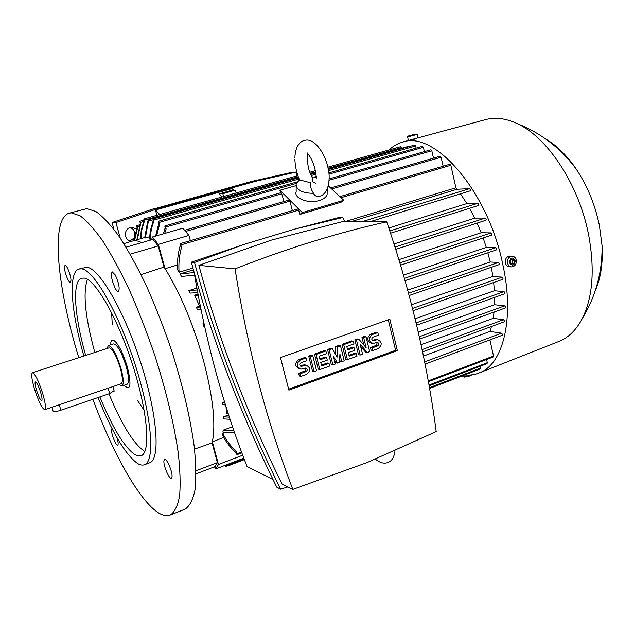 <?xml version="1.0" encoding="UTF-8"?>
<svg xmlns="http://www.w3.org/2000/svg" width="634" height="634" viewBox="0 0 634 634"><rect width="100%" height="100%" fill="white"/><g stroke="black" fill="none" stroke-linecap="round" stroke-linejoin="round"><path stroke-width="0.95" d="M313.537 193.362C301.76 193.093 295.959 189.883 296.126 183.741L299.454 179.85L310.375 182.735C309.86 185.643 310.914 189.178 313.537 193.362C314.543 195.716 316.382 196.714 319.037 196.35L319.845 196.144C323.443 195.486 328.563 190.747 329.07 179.39C330.433 161.084 315.724 136.041 304.272 140.597C300.579 141.097 295.135 146.082 294.873 158.104M315.883 183.321L313.03 181.982L312.19 177.774M311.714 176.846L316.326 177.235M327.16 191.991L327.12 194.646C326.201 197.214 323.602 199.155 319.338 200.487C308.56 203.982 293.597 198.283 296.165 191.801L296.133 186.404M343.779 200.281L341.1 202.214L299.811 214.474L302.299 212.572L343.779 200.281L328.253 185.786M302.299 212.572L279.879 190.248L295.967 185.659M279.879 190.248L280.791 192.744M430.914 149.775L431.817 150.765L433.49 158.143M164.888 227.083L164.951 225.91L166.14 228.914L164.888 227.083M283.969 201.501L281.734 193.806L280.902 192.72M292.329 210.639L289.952 201.121L289.096 200.019M299.811 214.474L298.733 210.139L297.853 209.022M180.008 244.882L180.088 243.702L180.817 244.93L181.498 247.45L180.008 244.882M440.147 156.21L441.082 157.216L443.111 166.235M449.894 164.246L450.853 165.252L455.894 187.799L457.043 189.249L469.588 188.655L470.452 189.74L470.166 190.858L369.59 221.845M192.934 268.016L179.089 272.24L177.671 269.87C177.092 261.58 177.94 253.489 180.199 245.588M204.56 326.264L203.799 326.272L202.904 323.8L203.942 323.459M201.002 309.574L197.436 309.733L196.397 307.244L199.552 306.23L194.638 295.103L197.959 294.057M394.055 243.955L474.787 218.112L485.343 218.048L486.223 219.158L485.937 220.252L395.759 249.328M469.628 208.269L474.787 218.112M197.673 292.551L190.073 293.098L188.877 290.602L196.857 288.098M388.824 228.01L466.878 203.569L477.846 203.284L478.725 204.378L478.44 205.487L390.552 233.193L478.44 205.487M460.474 193.845L466.878 203.569M194.59 275.188L181.498 276.44L180.08 273.943L193.441 269.862M350.42 221.86L457.043 189.249M455.894 187.799L344.928 221.654M177.512 264.957L165.102 268.705L158.326 244.383L152.422 236.989L151.605 239.771M126.071 247.173L152.937 239.383L158.175 245.96L164.063 267.088L141.017 274.562M164.063 267.088L165.102 268.705C180.531 293.645 193.37 324.402 203.617 360.968C213.008 397.05 215.917 423.98 212.358 441.763L223.754 437.508M181.498 247.45C179.256 255.518 178.455 263.784 179.089 272.24M180.08 273.943L194.155 272.557M188.877 290.602L197.198 289.968M273.008 479.518L247.078 466.592C223.398 406.188 205.741 341.409 194.107 272.255M280.648 489.163L276.781 487.189C240.167 413.075 211.693 338.073 191.349 262.175L244.661 244.209L194.503 262.46C215.029 338.921 243.741 414.485 280.648 489.163L287.86 486.92M345.031 221.86L342.82 217.502L294.334 229.215L244.661 244.209M386.716 221.829L341.607 221.868L271.114 240.191L198.886 265.361C218.667 339.19 246.388 412.076 282.051 484.027L292.829 489.4L367.276 462.487L436.2 431.596C427.015 361.618 410.523 291.695 386.716 221.829C362.474 227.226 337.7 233.827 312.404 241.617C287.091 249.431 261.319 258.513 235.071 268.879C247.387 347.733 266.645 421.238 292.829 489.4M397.359 350.657L288.882 390.148L280.466 357.568L389.855 319.267L397.359 350.657L395.592 350.309L288.636 389.189M388.293 319.813L395.592 350.309M360.175 355.048L358.479 354.675L354.826 339.8L357.211 338.952L358.899 339.285L366.127 347.678L363.662 337.597L366.04 336.757L369.662 351.632L367.3 352.488L360.088 344.119L362.553 354.192L360.175 355.048L356.514 340.133L358.899 339.285M363.861 345.047L361.959 337.28L364.328 336.44L366.04 336.757M367.3 352.488L365.588 352.124L360.643 346.386M332.898 364.875L331.265 364.471L327.509 349.453L330.75 348.304L332.39 348.668L337.137 357.101L337.248 346.949L340.482 345.799L344.207 360.809L341.789 361.673L339.927 354.176L339.372 362.545L337.756 363.131L333.452 356.49L335.331 364.003L332.898 364.875L329.133 349.817L332.39 348.668M335.521 354.232L335.608 346.592L338.825 345.451L340.482 345.799M341.789 361.673L340.133 361.285L339.602 359.121M337.756 363.131L336.115 362.727L334.324 359.977M314.107 371.651L312.514 371.223L308.687 356.11L311.151 355.23L312.744 355.619L316.58 370.763L314.107 371.651L310.272 356.49L312.744 355.619M300.873 376.422L300.191 373.735L306 371.651C307.704 370.193 307.625 368.972 305.77 367.989L300.888 369.194C296.221 366.721 296.03 363.654 300.318 360.017L306.135 357.956L306.816 360.643L300.999 362.703C299.288 364.162 299.367 365.39 301.237 366.373L306.087 365.168C310.739 367.617 310.945 370.668 306.682 374.322L300.873 376.422L299.311 375.978L298.63 373.299L304.891 370.969L305.675 369.551L305.184 368.045M299.573 368.837L299.327 368.774C294.667 366.301 294.477 363.25 298.749 359.621L304.558 357.568L306.135 357.956M300.247 365.905L302.838 364.986L305.786 365.097M328.991 363.393L329.656 366.048L319.861 369.574L318.252 369.154L314.44 354.073L324.251 350.602L325.876 350.967L326.542 353.637L319.179 356.253L320.075 359.811L326.613 357.481L327.287 360.144L320.749 362.474L321.644 366.032L328.991 363.393L327.358 362.989L321.414 365.129M319.853 358.923L324.996 357.093L326.613 357.481M356.348 353.566L356.997 356.197L347.416 359.652L345.752 359.264L342.043 344.317L351.648 340.926L353.328 341.258L353.97 343.897L346.774 346.457L347.646 349.984L354.041 347.701L354.691 350.34L348.296 352.623L349.168 356.149L356.348 353.566L354.668 353.193L348.946 355.246M347.424 349.104L352.361 347.353L354.041 347.701M372.808 350.499L372.174 347.884L377.658 345.91C379.291 344.46 379.203 343.271 377.388 342.336L373.022 343.485C368.473 341.14 368.251 338.152 372.348 334.53L377.84 332.581L378.474 335.204L372.982 337.153C371.342 338.604 371.437 339.8 373.26 340.735L377.602 339.594C382.136 341.916 382.365 344.888 378.292 348.526L372.808 350.499L371.088 350.142L370.454 347.535L376.374 345.324L377.119 343.953L376.659 342.487M372.031 343.287L371.302 343.145C366.761 340.807 366.539 337.827 370.628 334.213L376.105 332.279L377.84 332.581M372.261 340.26L376.834 339.452M372.174 347.884L370.454 347.535M347.416 359.652L343.707 344.658L353.328 341.258M343.707 344.658L342.043 344.317M319.861 369.574L316.041 354.446L325.876 350.967M316.041 354.446L314.44 354.073M300.191 373.735L298.63 373.299M310.272 356.49L308.687 356.11M337.248 346.949L335.608 346.592M329.133 349.817L327.509 349.453M363.662 337.597L361.959 337.28M356.514 340.133L354.826 339.8M198.886 265.361L235.071 268.879M294.334 229.215L338.833 217.533L342.82 217.502M191.349 262.175L194.503 262.46M418.242 332.161L494.552 304.724L504.664 305.857L505.552 307.007L505.139 308.021M494.631 297.378L494.552 304.724M415.08 318.767L494.377 290.729L504.062 291.632L504.957 292.781L504.545 293.811M493.664 282.51L494.377 290.729M411.561 304.708L492.887 276.464L502.16 277.145L503.047 278.286L502.786 279.317L413.083 310.676M491.31 267.31L492.887 276.464M407.702 290.103L490.177 261.993L498.506 262.444L499.394 263.586L499.132 264.632L409.152 295.484M487.855 252.768L490.177 261.993M403.493 275.061L486.294 247.403L495.701 247.72L496.596 248.853L496.319 249.923L405.071 280.6M483.14 237.94L486.294 247.403M398.944 259.655L481.19 232.749L491.16 232.892L492.047 234.009L491.77 235.095L400.585 265.131M477.133 223.097L481.19 232.749M198.268 295.706L194.638 295.103M200.36 306.388L199.552 306.23M196.397 307.244L200.487 307.046M202.904 323.8L204.013 323.784M228.327 413.939L226.457 413.178L226.061 406.814M220.925 389.91L220.434 388.214M225.458 404.896L222.692 404.73L222.463 402.542L224.499 401.805M222.463 402.542L224.769 402.685M400.688 146.692L401.671 148.301M407.805 146.565L408.351 146.842M414.763 145.035L415.619 146.002L416.11 148.126M422.513 146.319L423.393 147.294L424.384 151.645M494.044 312.079L493.212 318.347L503.547 319.694L504.426 320.852L504.022 321.834M491.477 326.494L489.963 331.455L501.605 333.191L502.469 334.34L502.073 335.307M489.916 339.895L493.521 356.023L493.141 356.942M486.579 359.494L487.3 362.711L486.936 363.615M480.524 366.127L480.572 368.79M389.054 149.965C392.985 146.169 397.447 143.577 402.439 142.167C434.013 130.033 487.601 190.287 502.651 263.76C514.856 317.983 503.309 363.75 479.859 372.665C475.104 374.686 470.048 375.447 464.706 374.94M407.575 136.857L408.359 140.257L409.001 140.304L485.517 119.636C495.106 116.989 505.583 118.281 516.956 123.503C547.15 136.881 578.723 184.24 588.471 234.128C594.954 268.737 592.925 296.807 582.392 318.339C576.56 329.577 569.055 337.145 559.885 341.052L558.047 341.781M471.728 374.86L470.896 375.479L463.272 376.929L462.408 375.819M470.269 375.875L464.627 377.111M545.977 139.187C556.953 145.574 567.113 155.655 576.457 169.421C587.425 186.031 595.064 204.647 599.368 225.268L602.062 245.667C603.005 263.451 600.731 278.453 595.255 290.681M510.251 256.088L509.696 256.065C506.439 256.722 504.997 259.013 505.361 262.92C506.035 265.384 507.469 266.684 509.641 266.803L511.258 266.898M507.549 263.039C508.23 265.511 509.665 266.811 511.844 266.93C515.125 266.288 516.583 263.998 516.227 260.059C515.545 257.562 514.103 256.263 511.9 256.16C508.642 256.825 507.192 259.116 507.549 263.039M509.324 262.603C512.335 266.526 514.348 265.836 515.347 260.534C512.343 256.611 510.33 257.301 509.324 262.603M513.897 263.419L511.749 264.156L510.188 262.31L510.782 259.718L512.93 258.981L514.483 260.836L513.897 263.419L512.129 263.324L512.716 260.74L511.614 259.433M514.483 260.836L512.716 260.74M511.289 263.609L512.129 263.324M416.015 138.878L410.483 140.059M408.859 135.779L407.559 136.785L408.201 136.825L417.053 134.456M409.326 135.771L415.587 134.154L409.326 135.771M414.319 134.535L410.15 135.541L414.287 134.392M225.427 465.221L225.569 466.616L224.793 465.467M229.777 463.557L229.96 465.158L229.12 463.811M237.1 453.722L236.957 454.633L236.038 452.636L236.458 451.36L237.1 453.722L241.53 452.034M158.69 221.203L159.752 223.747L158.849 223.168L158.69 221.203M153.198 218.904L154.062 220.751L153.262 220.473L153.198 218.904M148.665 219.705L145.337 237.972L144.647 237.94L147.77 221.092L148.665 219.705M143.831 218.992L144.6 220.513L143.981 220.791L143.831 218.992M139.932 221.258L140.78 223.128L140.257 223.683L139.9 221.258L143.807 220.156M136.722 225.664L137.586 227.614L137.166 228.454L136.698 225.672L139.837 224.777M134.709 235.174L134.368 232.868L135.058 234.128L133.243 240.833M236.601 192.871L235.959 192.284M233.716 190.263L231.917 188.631L155.457 209.989L159.76 214.506M236.141 193.005L235.404 190.145L231.45 190.414L218.976 193.909L222.217 196.92M235.404 190.145L222.843 193.671L223.588 196.532M222.843 193.671L218.976 193.909M223.517 192.942L229.991 191.254L223.517 192.942M131.412 241.372C128.456 240.857 126.499 239.137 125.532 236.205C124.827 231.228 126.855 228.216 131.618 227.178L136.92 229.112M120.27 238.107L115.919 222.526L159.197 208.206L256.279 181.118L296.268 172.052L297.203 175.816M156.907 215.306L155.457 209.989M134.883 232.718L133.092 229.278L130.208 227.447M115.919 222.526L112.052 222.526L154.926 208.356L159.197 208.206M296.268 172.052L290.832 172.559L251.167 181.538L156.202 208.317M251.167 181.538L256.279 181.118M129.907 240.999L133.837 238.194M112.052 222.526L113.938 229.278M230.063 419.28L223.54 418.876L223.493 416.807L228.644 414.929M421.039 344.698L493.212 318.347M223.493 416.807L229.373 417.164M234.659 432.887L222.93 432.111L223.136 430.201L232.543 426.714M423.449 356.07L489.963 331.455M223.136 430.201L233.978 430.906M236.038 452.636C230.499 447.85 225.981 442.025 222.486 435.17L222.764 433.402L225.324 432.451M222.764 433.402C226.29 440.432 230.855 446.415 236.458 451.36M214.466 466.814L215.901 468.883L218.445 464.5L212.358 441.763L212.097 442.904L217.375 462.646L215.132 466.561L196.08 473.852M218.445 464.5L242.711 455.212M215.901 468.883L243.828 458.16M136.873 239.787L140.257 223.683M140.78 223.128L137.348 239.644M140.399 238.764L141.295 229.777L143.981 220.791M144.6 220.513L141.889 229.548L140.986 238.598M149.64 236.728L145.337 237.972M154.062 220.751C151.605 226.901 150.377 233.106 150.385 239.383L149.584 239.034L150.25 231.077L153.262 220.473M151.843 238.963L150.385 239.383M155.599 236.07L158.849 223.168M159.752 223.747L156.622 235.777M133.203 240.841L133.679 238.836M134.305 240.524L137.166 228.454M137.586 227.614L134.614 240.437M217.375 462.646L196.057 470.785M163.318 233.843L165.133 227.986M166.14 228.914L164.689 233.447M190.366 240.666L188.932 235.428L182.838 228.2L152.422 236.989M194.527 449.102L212.097 442.904M69.375 213.127L86.747 208.657L95.869 211.502C102.938 216.543 110.776 224.975 119.39 236.807C128.298 250.517 137.34 266.954 146.525 286.124C155.568 306.507 163.968 328.079 171.719 350.832C182.79 385.86 190.279 417.695 194.202 446.336C195.977 463.771 196.247 478.282 195.018 489.868C192.982 499.568 189.74 505.972 185.287 509.07L184.24 509.482M117.068 437.856C118.265 442.056 118.479 444.489 117.71 445.139C117.028 445.298 116.054 444.125 114.794 441.621C111.933 434.987 110.982 430.66 111.933 428.624L112.036 428.592M70.976 280.212L70.422 282.431C68.86 283.319 64.573 272.58 64.454 267.54L65.017 265.242C66.562 264.33 70.905 275.211 70.976 280.212M115.253 288.367C111.624 280.204 110.593 274.688 112.17 271.82L115.293 275.005C118.954 283.216 120 288.747 118.423 291.608C117.607 291.791 116.545 290.713 115.253 288.367M163.889 460.855L164.531 459.278C166.576 457.811 172.638 471.847 172.044 476.713L171.418 478.218C169.349 479.645 163.358 465.792 163.889 460.855M78.767 357.687C57.258 287.828 50.205 218.619 69.193 213.175L71.333 212.85L80.13 215.814C86.993 220.949 94.648 229.492 103.096 241.459C111.861 255.304 120.801 271.891 129.915 291.212C138.917 311.754 147.31 333.476 155.116 356.371C166.282 391.606 173.962 423.583 178.162 452.304C180.127 469.778 180.611 484.297 179.596 495.859C177.789 505.528 174.77 511.868 170.538 514.887C166.655 516.607 162.019 515.505 156.638 511.59C137.657 497.841 112.369 451.606 92.849 399.301M79.147 268.943L86.874 267.255C99.253 268.158 124.145 310.771 140.724 362.608C157.414 414.438 160.6 458.953 149.846 462.725L149.291 462.931M83.902 356.015C71.111 312.134 67.917 272.2 78.941 269.006L81.517 268.824C93.713 269.791 118.479 312.538 135.105 364.487C151.843 416.419 155.227 460.95 144.655 464.651C142.555 465.538 140.074 465.071 137.213 463.256C125.041 454.031 111.988 432.119 98.048 397.526M85.685 355.436C74.432 316.152 71.856 281.068 81.635 278.215L84.163 278.072C95.369 279.325 117.765 318.331 132.72 365.2C147.777 412.06 150.868 452.343 141.247 455.703L138.236 455.997L134.717 454.546C124.002 446.685 112.377 427.474 99.855 396.908M144.869 451.471L144.172 451.075C133.235 443.34 121.49 424.249 108.929 393.809M94.807 352.472C85.154 317.159 82.697 292.789 87.437 279.356M144.156 410.277L137.427 400.316M112.258 324.957L111.647 312.824M110.601 344.856C110.744 341.25 111.671 339.697 113.407 340.181C118.027 343.026 122.671 351.933 127.331 366.896C131.674 385.266 130.596 391.4 124.098 385.282M108.39 345.57L113.534 343.905C117.385 344.563 121.609 352.076 126.198 366.452C128.916 376.739 129.217 382.674 127.085 384.267L126.998 384.291M106.98 348.518L108.319 345.593C112.123 346.275 116.323 353.812 120.928 368.211C123.662 378.514 123.987 384.458 121.902 386.027L118.994 384.513M32.437 372.729L109.056 347.844C112.44 348.454 116.173 355.151 120.262 367.942C122.695 377.103 122.98 382.381 121.126 383.792L121.054 383.816M42.779 393.777C45.442 403.145 46.116 408.447 44.8 409.691C42.09 408.748 38.634 401.774 34.434 388.769C31.74 379.401 31.058 374.06 32.389 372.744C35.06 373.632 38.523 380.646 42.779 393.777M53.763 406.648L112.464 386.732M36.439 389.973C34.886 384.45 34.648 381.755 35.742 381.898C37.192 383.19 38.84 386.724 40.679 392.517C41.844 396.535 42.264 399.143 41.939 400.347C40.75 400.95 38.92 397.486 36.439 389.973M114.08 390.742L109.714 393.54L60.856 410.222C56.989 411.458 54.429 411.854 53.169 411.418L51.917 407.274M158.326 244.383L188.932 235.428M158.175 245.96L130.2 254.163M165.648 227.091L281.734 193.806M180.817 244.93L298.733 210.139M331.693 188.995L441.082 157.216M340.981 197.673L450.853 165.252M329.038 180.238L431.817 150.765M185.572 231.442L289.952 201.121M361.531 221.845L469.588 188.655M389.807 230.958L477.846 203.284M395.045 247.078L485.343 218.048M376.184 339.808L374.456 339.483M373.83 340.648L372.372 340.371M372.348 334.53L370.628 334.213M377.658 345.91L375.93 345.57M304.407 365.398L302.838 364.986M301.919 366.286L300.35 365.873M300.318 360.017L298.749 359.621M306 371.651L304.423 371.223M419.28 336.725L504.664 305.857M416.07 322.904L504.062 291.632M412.512 308.425L502.16 277.145M408.542 293.225L498.506 262.444M404.437 278.35L495.701 247.72M399.919 262.872L491.16 232.892M225.569 465.744L229.286 464.31M229.976 464.27L244.09 458.85M429.456 387.667L480.929 367.902M428.988 385.036L487.3 362.711M428.251 380.891L493.521 356.023M424.621 361.871L501.605 333.191M422.093 349.603L503.547 319.694M159.372 222.368L296.221 183.456M328.903 174.16L423.393 147.294M153.872 220.053L299.105 178.97M311.12 175.57L316.057 174.176M328.467 170.665L415.619 146.002M148.475 221.092L153.087 219.784M144.489 220.109L298.257 176.759M310.216 173.383L315.684 171.846M328.055 168.359L401.52 147.643M140.574 222.368L143.704 221.48M137.356 226.766L139.337 226.203M135.018 233.954L135.502 233.819M132.419 241.071C135.074 240.254 138.149 240.785 141.651 242.656M109.714 393.54L108.121 388.024M60.856 410.222L59.2 404.627M294.873 159.11C295.079 166.108 296.617 173.034 299.486 179.882M307.53 153.063C304.471 151.788 314.527 156.344 316.358 178.146M307.759 153.864L307.292 159.126C307.799 165.03 308.607 169.31 309.701 171.949L312.673 178.669M327.199 188.987L327.12 194.646M164.919 225.918L280.933 192.704M329.165 178.899L430.961 149.759M180.048 243.71L297.901 208.998M330.599 187.973L440.202 156.194M339.879 196.635L449.95 164.222M184.621 230.308L289.136 200.003M369.622 221.845L470.166 190.858M395.759 249.344L485.937 220.252M377.602 339.594L375.867 339.269M373.26 340.735L372.863 340.656M306.087 365.168L304.51 364.764M301.237 366.373L300.714 366.238M419.787 339L505.306 307.997M416.617 325.187L504.704 293.788M413.091 310.708L502.786 279.317M409.152 295.507L499.132 264.632M405.078 280.624L496.319 249.923M400.593 265.147L491.77 235.095M559.885 341.052L479.859 372.665M469.913 376.105L470.896 375.479M602.062 245.667C602.395 271.875 595.841 296.094 582.392 318.339M516.956 123.503C541.079 133.053 560.908 148.364 576.457 169.421M509.696 256.065L511.9 256.16M409.691 140.201L402.677 142.103M417.996 138.022L417.204 134.535M415.587 134.154L417.235 134.495M229.96 465.158L244.383 459.618M395.022 450.79C394.189 457.106 391.939 460.95 388.254 462.337C384.378 464.04 380.099 462.979 375.423 459.151M237.084 454.649L241.823 452.834M429.59 388.436L480.738 368.782M429.131 385.821L487.11 363.599M428.394 381.684L493.323 356.926M425.073 364.122L502.247 335.283M422.569 351.87L504.189 321.818M158.658 221.203L297.108 181.903M314.44 176.989L316.279 176.466M328.777 172.916L422.553 146.303M153.166 218.912L298.654 177.821M310.636 174.437L315.883 172.955M328.261 169.46L414.794 145.02M148.633 219.713L298.503 177.417M310.47 174.033L315.811 172.527M328.182 169.04L407.844 146.557M143.807 218.992L297.869 175.626M309.812 172.266L315.455 170.681M327.81 167.202L400.72 146.676M134.368 232.868L135.858 232.44M225.569 466.616L229.706 465.031M132.672 240.999L144.647 237.544M170.538 514.887L185.287 509.07M144.655 464.651L149.846 462.725M121.902 386.027L127.085 384.267M44.8 409.691L54.08 406.537M112.281 386.788L121.126 383.792M114.191 391.123L112.892 386.582M132.316 241.102L123.876 243.638"/></g></svg>
